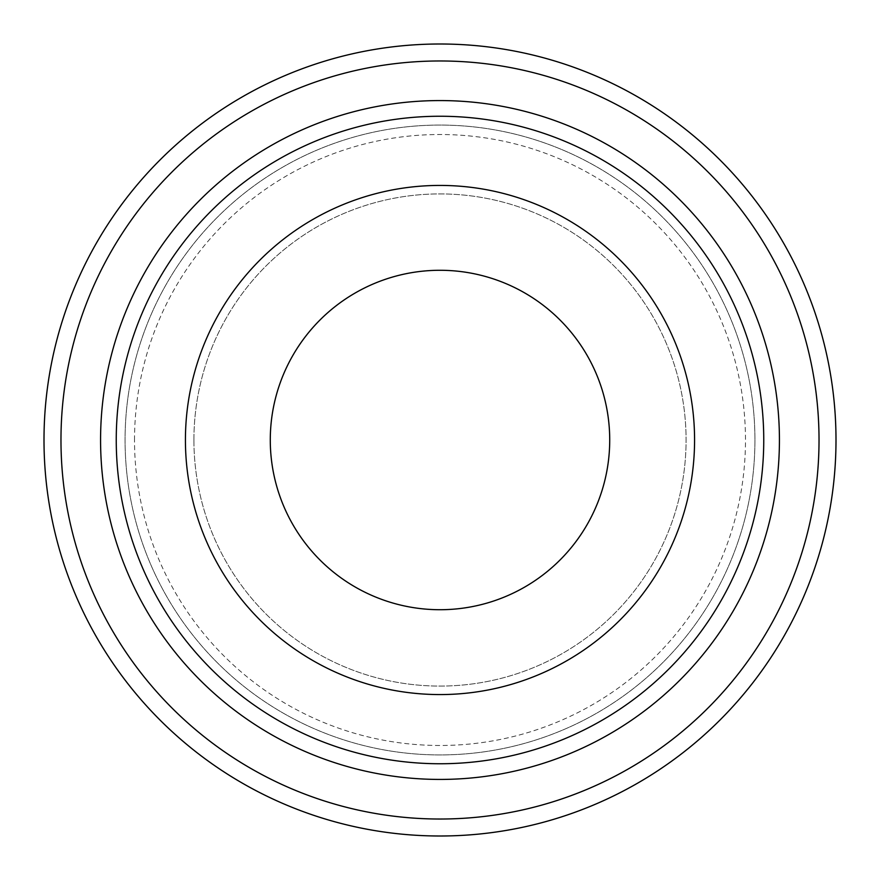 <?xml version="1.0" encoding="UTF-8"?>
<svg xmlns="http://www.w3.org/2000/svg" width="880" height="880" viewBox="0 0 880 880"><rect width="100%" height="100%" fill="white"/><g stroke="black" fill="none" stroke-linecap="round" stroke-linejoin="round"><path stroke-width="0.66" stroke-dasharray="4.4 3.3" d="M185.427 440.055A254.573 254.573 0 0 1 439.945 185.427A254.573 254.573 0 0 1 694.573 439.945A254.573 254.573 0 0 1 440.055 694.573A254.573 254.573 0 0 1 185.427 440.055M439.956 270.281A169.719 169.719 0 0 1 609.719 439.956A169.719 169.719 0 0 1 440.044 609.719A169.719 169.719 0 0 1 270.281 440.044A169.719 169.719 0 0 1 439.956 270.281M193.919 440.055A246.081 246.081 0 0 1 439.945 193.919A246.081 246.081 0 0 1 686.081 439.945A246.081 246.081 0 0 1 440.055 686.081A246.081 246.081 0 0 1 193.919 440.055A246.081 246.081 0 0 1 439.945 193.919A246.081 246.081 0 0 1 686.081 439.945A246.081 246.081 0 0 1 440.055 686.081A246.081 246.081 0 0 1 193.919 440.055M134.519 440.077A305.481 305.481 0 0 1 439.923 134.519A305.481 305.481 0 0 1 745.481 439.923A305.481 305.481 0 0 1 440.077 745.481A305.481 305.481 0 0 1 134.519 440.077M819.027 439.912A379.027 379.027 0 0 1 440.088 819.027A379.027 379.027 0 0 1 60.973 440.088A379.027 379.027 0 0 1 439.912 60.973A379.027 379.027 0 0 1 819.027 439.912M836 439.912A396 396 0 0 1 440.088 836A396 396 0 0 1 44 440.088A396 396 0 0 1 439.912 44A396 396 0 0 1 836 439.912M754.93 439.923A314.93 314.93 0 0 1 440.077 754.93A314.93 314.93 0 0 1 125.07 440.077A314.93 314.93 0 0 1 439.923 125.07A314.93 314.93 0 0 1 754.93 439.923A314.93 314.93 0 0 1 440.077 754.93A314.93 314.93 0 0 1 125.07 440.077A314.93 314.93 0 0 1 439.923 125.07A314.93 314.93 0 0 1 754.93 439.923A314.93 314.93 0 0 1 440.077 754.93A314.93 314.93 0 0 1 125.07 440.077A314.93 314.93 0 0 1 439.923 125.07A314.93 314.93 0 0 1 754.93 439.923A314.93 314.93 0 0 1 440.077 754.93A314.93 314.93 0 0 1 125.07 440.077A314.93 314.93 0 0 1 439.923 125.07A314.93 314.93 0 0 1 754.93 439.923A314.93 314.93 0 0 1 440.077 754.93A314.93 314.93 0 0 1 125.07 440.077A314.93 314.93 0 0 1 439.923 125.07A314.93 314.93 0 0 1 754.93 439.923A314.93 314.93 0 0 1 440.077 754.93A314.93 314.93 0 0 1 125.07 440.077A314.93 314.93 0 0 1 439.923 125.07A314.93 314.93 0 0 1 754.93 439.923A314.93 314.93 0 0 1 440.077 754.93A314.93 314.93 0 0 1 125.07 440.077A314.93 314.93 0 0 1 439.923 125.07A314.93 314.93 0 0 1 754.93 439.923A314.93 314.93 0 0 1 440.077 754.93A314.93 314.93 0 0 1 125.07 440.077A314.93 314.93 0 0 1 439.923 125.07A314.93 314.93 0 0 1 754.93 439.923A314.93 314.93 0 0 1 440.077 754.93A314.93 314.93 0 0 1 125.07 440.077A314.93 314.93 0 0 1 439.923 125.07A314.93 314.93 0 0 1 754.93 439.923A314.93 314.93 0 0 1 440.077 754.93A314.93 314.93 0 0 1 125.07 440.077A314.93 314.93 0 0 1 439.923 125.07A314.93 314.93 0 0 1 754.93 439.923A314.93 314.93 0 0 1 440.077 754.93A314.93 314.93 0 0 1 125.07 440.077A314.93 314.93 0 0 1 439.923 125.07A314.93 314.93 0 0 1 754.93 439.923A314.93 314.93 0 0 1 440.077 754.93A314.93 314.93 0 0 1 125.07 440.077A314.93 314.93 0 0 1 439.923 125.07A314.93 314.93 0 0 1 754.93 439.923A314.93 314.93 0 0 1 440.077 754.93A314.93 314.93 0 0 1 125.07 440.077A314.93 314.93 0 0 1 439.923 125.07A314.93 314.93 0 0 1 754.93 439.923A314.93 314.93 0 0 1 440.077 754.93A314.93 314.93 0 0 1 125.07 440.077A314.93 314.93 0 0 1 439.923 125.07A314.93 314.93 0 0 1 754.93 439.923A314.93 314.93 0 0 1 440.077 754.93A314.93 314.93 0 0 1 125.07 440.077A314.93 314.93 0 0 1 439.923 125.07A314.93 314.93 0 0 1 754.93 439.923A314.93 314.93 0 0 1 440.077 754.93A314.93 314.93 0 0 1 125.07 440.077A314.93 314.93 0 0 1 439.923 125.07A314.93 314.93 0 0 1 754.93 439.923A314.93 314.93 0 0 1 440.077 754.93A314.93 314.93 0 0 1 125.07 440.077A314.93 314.93 0 0 1 439.923 125.07A314.93 314.93 0 0 1 754.93 439.923A314.93 314.93 0 0 1 440.077 754.93A314.93 314.93 0 0 1 125.07 440.077A314.93 314.93 0 0 1 439.923 125.07A314.93 314.93 0 0 1 754.93 439.923A314.93 314.93 0 0 1 440.077 754.93A314.93 314.93 0 0 1 125.07 440.077A314.93 314.93 0 0 1 439.923 125.07A314.93 314.93 0 0 1 754.93 439.923A314.93 314.93 0 0 1 440.077 754.93A314.93 314.93 0 0 1 125.07 440.077A314.93 314.93 0 0 1 439.923 125.07A314.93 314.93 0 0 1 754.93 439.923M779.427 439.923A339.427 339.427 0 0 1 440.077 779.427A339.427 339.427 0 0 1 100.573 440.077A339.427 339.427 0 0 1 439.923 100.573A339.427 339.427 0 0 1 779.427 439.923A339.427 339.427 0 0 1 440.077 779.427A339.427 339.427 0 0 1 100.573 440.077A339.427 339.427 0 0 1 439.923 100.573A339.427 339.427 0 0 1 779.427 439.923A339.427 339.427 0 0 1 440.077 779.427A339.427 339.427 0 0 1 100.573 440.077A339.427 339.427 0 0 1 439.923 100.573A339.427 339.427 0 0 1 779.427 439.923A339.427 339.427 0 0 1 440.077 779.427A339.427 339.427 0 0 1 100.573 440.077A339.427 339.427 0 0 1 439.923 100.573A339.427 339.427 0 0 1 779.427 439.923A339.427 339.427 0 0 1 440.077 779.427A339.427 339.427 0 0 1 100.573 440.077A339.427 339.427 0 0 1 439.923 100.573A339.427 339.427 0 0 1 779.427 439.923A339.427 339.427 0 0 1 440.077 779.427A339.427 339.427 0 0 1 100.573 440.077A339.427 339.427 0 0 1 439.923 100.573A339.427 339.427 0 0 1 779.427 439.923A339.427 339.427 0 0 1 440.077 779.427A339.427 339.427 0 0 1 100.573 440.077A339.427 339.427 0 0 1 439.923 100.573A339.427 339.427 0 0 1 779.427 439.923A339.427 339.427 0 0 1 440.077 779.427A339.427 339.427 0 0 1 100.573 440.077A339.427 339.427 0 0 1 439.923 100.573A339.427 339.427 0 0 1 779.427 439.923A339.427 339.427 0 0 1 440.077 779.427A339.427 339.427 0 0 1 100.573 440.077A339.427 339.427 0 0 1 439.923 100.573A339.427 339.427 0 0 1 779.427 439.923A339.427 339.427 0 0 1 440.077 779.427A339.427 339.427 0 0 1 100.573 440.077A339.427 339.427 0 0 1 439.923 100.573A339.427 339.427 0 0 1 779.427 439.923A339.427 339.427 0 0 1 440.077 779.427A339.427 339.427 0 0 1 100.573 440.077A339.427 339.427 0 0 1 439.923 100.573A339.427 339.427 0 0 1 779.427 439.923A339.427 339.427 0 0 1 440.077 779.427A339.427 339.427 0 0 1 100.573 440.077A339.427 339.427 0 0 1 439.923 100.573A339.427 339.427 0 0 1 779.427 439.923A339.427 339.427 0 0 1 440.077 779.427A339.427 339.427 0 0 1 100.573 440.077A339.427 339.427 0 0 1 439.923 100.573A339.427 339.427 0 0 1 779.427 439.923A339.427 339.427 0 0 1 440.077 779.427A339.427 339.427 0 0 1 100.573 440.077A339.427 339.427 0 0 1 439.923 100.573A339.427 339.427 0 0 1 779.427 439.923A339.427 339.427 0 0 1 440.077 779.427A339.427 339.427 0 0 1 100.573 440.077A339.427 339.427 0 0 1 439.923 100.573A339.427 339.427 0 0 1 779.427 439.923A339.427 339.427 0 0 1 440.077 779.427A339.427 339.427 0 0 1 100.573 440.077A339.427 339.427 0 0 1 439.923 100.573A339.427 339.427 0 0 1 779.427 439.923A339.427 339.427 0 0 1 440.077 779.427A339.427 339.427 0 0 1 100.573 440.077A339.427 339.427 0 0 1 439.923 100.573A339.427 339.427 0 0 1 779.427 439.923A339.427 339.427 0 0 1 440.077 779.427A339.427 339.427 0 0 1 100.573 440.077A339.427 339.427 0 0 1 439.923 100.573A339.427 339.427 0 0 1 779.427 439.923A339.427 339.427 0 0 1 440.077 779.427A339.427 339.427 0 0 1 100.573 440.077A339.427 339.427 0 0 1 439.923 100.573A339.427 339.427 0 0 1 779.427 439.923"/><path stroke-width="1.32" d="M185.427 440.055A254.573 254.573 0 0 1 439.945 185.427A254.573 254.573 0 0 1 694.573 439.945A254.573 254.573 0 0 1 440.055 694.573A254.573 254.573 0 0 1 185.427 440.055M270.281 440.044A169.719 169.719 0 0 1 439.956 270.281A169.719 169.719 0 0 1 609.719 439.956A169.719 169.719 0 0 1 440.044 609.719A169.719 169.719 0 0 1 270.281 440.044M836 439.912A396 396 0 0 1 440.088 836A396 396 0 0 1 44 440.088A396 396 0 0 1 439.912 44A396 396 0 0 1 836 439.912M819.027 439.912A379.027 379.027 0 0 1 440.088 819.027A379.027 379.027 0 0 1 60.973 440.088A379.027 379.027 0 0 1 439.912 60.973A379.027 379.027 0 0 1 819.027 439.912M779.427 439.923A339.427 339.427 0 0 1 440.077 779.427A339.427 339.427 0 0 1 100.573 440.077A339.427 339.427 0 0 1 439.923 100.573A339.427 339.427 0 0 1 779.427 439.923M763.752 439.923A323.752 323.752 0 0 1 440.077 763.752A323.752 323.752 0 0 1 116.248 440.077A323.752 323.752 0 0 1 439.923 116.248A323.752 323.752 0 0 1 763.752 439.923"/></g></svg>
